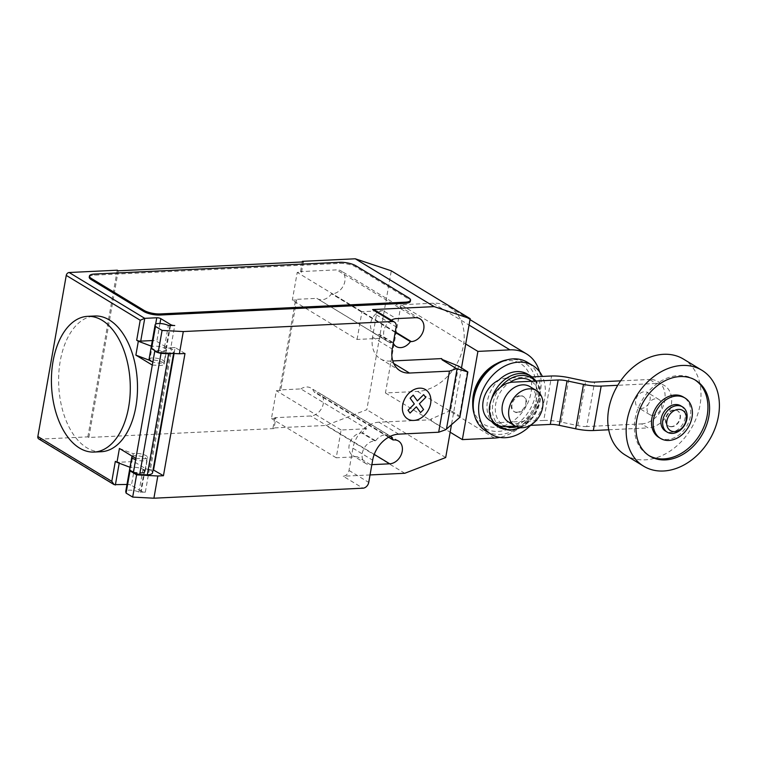 <?xml version="1.0" encoding="UTF-8"?>
<svg xmlns="http://www.w3.org/2000/svg" width="757" height="757" viewBox="0 0 757 757"><rect width="100%" height="100%" fill="white"/><g stroke="black" fill="none" stroke-linecap="round" stroke-linejoin="round"><path stroke-width="0.57" stroke-dasharray="3.79 2.84" d="M671.308 426.57A8.857 6.728 -58.8 0 1 668.185 425.812A8.857 6.728 -58.8 0 1 666.113 416.615A8.857 6.728 -58.8 0 1 674.25 409.906A8.857 6.728 -58.8 0 1 677.373 410.663A8.857 6.728 -58.8 0 1 679.445 419.851A8.857 6.728 -58.8 0 1 671.308 426.57M671.639 426.768A8.857 6.728 -58.8 0 1 668.516 426.011A8.857 6.728 -58.8 0 1 666.444 416.814A8.857 6.728 -58.8 0 1 674.582 410.105A8.857 6.728 -58.8 0 1 677.704 410.862A8.857 6.728 -58.8 0 1 679.777 420.05A8.857 6.728 -58.8 0 1 671.639 426.768M680.761 405.809A14.771 11.213 -58.8 0 1 684.224 421.129A14.771 11.213 -58.8 0 1 670.655 432.323A14.771 11.213 -58.8 0 1 665.45 431.064M641.397 408.43A8.857 6.728 -58.8 0 1 638.274 407.673A8.857 6.728 -58.8 0 1 636.202 398.485A8.857 6.728 -58.8 0 1 644.339 391.766A8.857 6.728 -58.8 0 1 647.462 392.523A8.857 6.728 -58.8 0 1 649.534 401.712A8.857 6.728 -58.8 0 1 641.397 408.43M652.903 415.404A8.857 6.728 -58.8 0 1 649.78 414.647A8.857 6.728 -58.8 0 1 647.708 405.459A8.857 6.728 -58.8 0 1 655.846 398.74A8.857 6.728 -58.8 0 1 658.968 399.497A8.857 6.728 -58.8 0 1 661.041 408.685A8.857 6.728 -58.8 0 1 652.903 415.404M683.467 359.092A56.113 42.6 -58.8 0 1 696.61 417.306A56.113 42.6 -58.8 0 1 645.068 459.849A56.113 42.6 -58.8 0 1 625.282 455.052M694.917 379.872A44.303 33.639 121.2 0 0 694.103 379.361A44.303 33.639 121.2 0 0 635.066 418.971A44.303 33.639 121.2 0 0 648.162 455.118A44.303 33.639 121.2 0 0 648.995 455.6M658.883 437.442A23.628 17.941 121.2 0 0 690.375 416.312A23.628 17.941 121.2 0 0 683.382 397.037M529.938 386.628A20.676 15.698 -58.8 0 1 534.783 408.08A20.676 15.698 -58.8 0 1 515.791 423.75A20.676 15.698 -58.8 0 1 508.496 421.98M520.684 395.977A8.857 6.728 121.2 0 0 512.546 402.696A8.857 6.728 121.2 0 0 514.628 411.884A8.857 6.728 121.2 0 0 517.75 412.641A8.857 6.728 121.2 0 0 525.888 405.922A8.857 6.728 121.2 0 0 523.816 396.734A8.857 6.728 121.2 0 0 520.684 395.977M517.088 412.243A8.857 6.728 -58.8 0 1 513.965 411.486A8.857 6.728 -58.8 0 1 511.893 402.289A8.857 6.728 -58.8 0 1 520.031 395.58A8.857 6.728 -58.8 0 1 523.153 396.337A8.857 6.728 -58.8 0 1 525.226 405.525A8.857 6.728 -58.8 0 1 517.088 412.243M641.576 423.911A23.628 17.941 121.2 0 0 663.283 405.998A23.628 17.941 121.2 0 0 657.748 381.49A23.628 17.941 121.2 0 0 649.421 379.475L655.988 383.458A23.628 17.941 -58.8 0 1 664.324 385.474A23.628 17.941 -58.8 0 1 669.85 409.991A23.628 17.941 -58.8 0 1 648.153 427.904L641.576 423.911L586.76 426.541L594.595 382.096M620.645 380.847L649.421 379.475M655.988 383.458L617.759 385.294M608.704 429.787L648.153 427.904M512.858 382.153L506.291 378.159L532.029 376.929M515.29 426.096L530.137 425.387M506.291 378.159A23.628 17.941 121.2 0 0 498.778 380.137A30.119 22.871 121.2 0 0 491.672 421.526M490.12 420.589A23.628 17.941 121.2 0 0 498.456 422.605L505.023 426.588M586.76 426.541A12.017 3.558 -170 0 1 577.837 425.633L561.297 422.122A25.028 7.419 10 0 0 543.734 420.438L551.569 375.992M543.734 420.438L498.456 422.605M577.837 425.633L585.672 381.187M511.505 381.329A26.098 19.814 121.2 0 0 495.466 405.572A26.098 19.814 121.2 0 0 506.111 426.541M500.481 387.187A28.908 21.953 121.2 0 0 492.892 403.746A28.908 21.953 121.2 0 0 499.298 425.794M520.21 427.677A28.908 21.953 121.2 0 0 539.968 401.484A28.908 21.953 121.2 0 0 535.246 381.074M500.462 428.121A30.119 22.871 121.2 0 0 510.123 430.156A30.119 22.871 121.2 0 0 539.646 400.642A30.119 22.871 121.2 0 0 531.669 376.664M491.444 399.355A30.119 22.871 121.2 0 0 490.593 402.998A30.119 22.871 121.2 0 0 494.804 423.428M496.365 425.68A30.119 22.871 121.2 0 0 506.991 428.254A30.119 22.871 121.2 0 0 534.66 405.421A30.119 22.871 121.2 0 0 527.61 374.166M485.767 430.998A40.168 30.498 121.2 0 0 499.932 434.433A40.168 30.498 121.2 0 0 536.827 403.983A40.168 30.498 121.2 0 0 527.421 362.31M473.873 413.133A38.285 29.069 121.2 0 0 498.163 431.405A38.285 29.069 121.2 0 0 535.682 393.895A38.285 29.069 121.2 0 0 510.861 359.376A38.285 29.069 121.2 0 0 506.083 360.02M472.69 402.166A35.475 26.93 121.2 0 0 496.28 427.327A35.475 26.93 121.2 0 0 531.045 392.58A35.475 26.93 121.2 0 0 508.042 360.597A35.475 26.93 121.2 0 0 495.807 364.041M530.562 425.368A40.168 30.498 121.2 0 0 542.353 376.437M516.785 426.825A26.098 19.814 121.2 0 0 537.167 406.064A26.098 19.814 121.2 0 0 531.452 381.254M539.552 371.734A46.896 35.607 -58.8 0 1 499.734 437.395M401.002 304.759L385.445 392.968L417.476 391.426A46.896 35.607 121.2 0 0 460.549 355.875A46.896 35.607 121.2 0 0 449.563 307.228A46.896 35.607 121.2 0 0 433.032 303.216L401.002 304.759L465.716 344M385.445 392.968L450.16 432.209M101.324 451.711A67.931 39.355 87.3 0 1 86.8 447.756A67.931 39.355 87.3 0 1 58.828 373.154A67.931 39.355 87.3 0 1 94.814 316M149.063 359.197A7.674 2.28 -170 0 1 152.356 357.938A7.674 2.28 -170 0 1 160.333 359.111A7.674 2.28 -170 0 1 164.193 361.865A7.674 2.28 -170 0 1 160.9 363.123A7.674 2.28 -170 0 1 152.848 361.931M151.23 347.283A7.674 2.28 10 0 0 163.058 350.907A7.674 2.28 10 0 0 166.341 349.649A7.674 2.28 10 0 0 164.411 347.671L168.328 325.444M132.371 456.31A7.674 2.28 -170 0 1 135.115 455.714A7.674 2.28 -170 0 1 143.092 456.887A7.674 2.28 -170 0 1 146.953 459.641A7.674 2.28 -170 0 1 143.66 460.899A7.674 2.28 -170 0 1 135.617 459.698M133.459 471.923A7.674 2.28 10 0 0 141.502 473.116A7.674 2.28 10 0 0 144.795 471.866A7.674 2.28 10 0 0 142.855 469.889L153.084 469.766M115.329 461.354A2.952 0.88 10 0 0 119.379 462.234L131.396 461.656A2.952 0.88 -170 0 1 135.446 462.536L145.306 468.517L141.285 491.293A2.952 0.88 10 0 0 145.335 492.173L138.938 492.107A7.674 2.28 10 0 0 129.04 490.158A7.674 2.28 10 0 0 125.757 491.416M467.362 371.422L459.527 415.867L459.849 417.334M458.487 366.047L450.652 410.483L459.527 415.867M450.652 410.483L431.026 419.047L431.376 420.987L445.769 429.721M431.376 420.987L431.206 419.16M398.693 434.149L378.973 422.188L431.093 419.804M141.285 491.293L131.425 485.313L135.446 462.536M145.306 468.517A2.952 0.88 10 0 0 149.356 469.397L170.704 348.286L171.697 348.892A12.992 3.851 -170 0 1 173.911 351.655A12.992 3.851 -170 0 1 171.479 353.358M145.335 492.173L149.356 469.397L150.34 469.993L171.697 348.892M126.977 484.452L127.384 484.433A2.952 0.88 -170 0 1 131.425 485.313M133.393 472.302L139.941 472.652A7.977 2.366 10 0 0 145.183 471.356A7.977 2.366 10 0 0 139.818 468.1A7.977 2.366 10 0 0 130.81 467.589L130.005 467.287M135.844 458.411L142.382 458.761A7.977 2.366 10 0 0 147.634 457.474A7.977 2.366 10 0 0 142.269 454.209A7.977 2.366 10 0 0 133.251 453.698L130.81 467.589M184.992 353.51L175.132 347.529L174.082 353.491M175.132 347.529L170.808 347.737L174.725 325.51M152.299 365.082L158.838 365.432A7.977 2.366 10 0 0 164.089 364.136A7.977 2.366 10 0 0 158.733 360.881A7.977 2.366 10 0 0 149.716 360.37L152.157 346.479A7.977 2.366 -170 0 1 161.175 346.99A7.977 2.366 -170 0 1 166.54 350.254A7.977 2.366 -170 0 1 161.288 351.551L155.857 351.257M169.852 325.747L165.934 347.965L170.808 347.737L170.704 348.286A2.952 0.88 -170 0 1 166.663 347.406L156.803 341.426A2.952 0.88 10 0 0 152.753 340.546L155.649 324.119M152.554 472.756A12.992 3.851 10 0 0 150.34 469.993M165.934 347.965L164.411 347.671M119.417 448.456L133.251 453.698M152.157 346.479L151.362 346.186M38.721 438.918A2.952 2.243 121.2 0 0 39.761 439.164L87.85 436.865L88.843 437.461L273.977 428.576L272.993 427.979L325.888 425.443L366.814 409.707L391.303 270.826M89.241 277.109A11.809 3.501 -170 0 1 94.303 275.17L339.552 263.408A11.809 3.501 -170 0 1 355.743 266.937L408.335 298.826A11.809 3.501 -170 0 1 410.351 301.343M374.687 310.077A5.905 4.485 -58.8 0 1 376.437 314.893L372.52 337.12A26.58 20.184 121.2 0 0 380.374 358.809A26.58 20.184 121.2 0 0 389.751 361.08L392.769 360.938M442.154 359.878L441.87 358.695M441.747 359.348L441.681 358.591M430.913 419.7L431.026 419.047M378.973 422.188A26.58 20.184 121.2 0 0 352.923 448.22L349.005 470.447A5.905 4.485 -58.8 0 1 343.214 476.229L362.944 488.189M370.041 474.942L343.214 476.229M461.505 367.874L451.484 424.686M441.568 359.234L442.041 359.424M390.385 436.297A12.699 9.642 121.2 0 0 389.808 435.909A12.699 9.642 121.2 0 0 375.614 440.801L374.734 440.839A12.699 9.642 121.2 0 0 363.067 450.472A12.699 9.642 121.2 0 0 366.038 463.644A12.699 9.642 121.2 0 0 370.514 464.732L371.857 464.666M391.331 320.173A12.699 9.642 121.2 0 0 383.837 331.074A12.699 9.642 121.2 0 0 387.593 341.426A12.699 9.642 121.2 0 0 392.069 342.514L392.949 342.476A12.699 9.642 121.2 0 0 393.271 343.214M316.852 298.362L382.588 338.218L357.077 339.448L292.325 300.179L296.659 299.971L295.675 299.375L316.852 298.362A12.699 9.642 121.2 0 0 317.344 298.693A12.699 9.642 121.2 0 0 331.538 293.801L332.427 293.754A12.699 9.642 121.2 0 0 344.085 284.13A12.699 9.642 121.2 0 0 341.114 270.959A12.699 9.642 121.2 0 0 336.638 269.87L300.567 271.602L301.551 272.198L297.227 272.406L292.325 300.179M296.659 299.971L280.686 390.527L276.362 390.735L271.46 418.507L275.794 418.299L273.977 428.576M88.843 437.461L118.224 270.798M303.368 261.922L301.551 272.198M392.949 342.476L379.806 334.499L378.926 334.547A12.699 9.642 -58.8 0 1 374.441 333.459A12.699 9.642 -58.8 0 1 371.469 320.287A12.699 9.642 -58.8 0 1 383.137 310.654L396.28 318.631M382.588 338.218A12.699 9.642 -58.8 0 1 379.806 334.499M395.182 332.389L331.538 293.801M375.614 440.801L362.461 432.824A12.699 9.642 -58.8 0 1 366.615 428.774L300.889 388.909L279.702 389.931L280.686 390.527M388.578 437.234L314.202 392.126A12.699 9.642 121.2 0 0 310.928 388.076A12.699 9.642 121.2 0 0 300.889 388.909M370.514 464.732L357.37 456.755L336.212 457.777L341.114 429.995L366.615 428.774M341.114 429.995L276.362 390.735M404.768 473.276L325.888 425.443M275.794 418.299L274.81 417.703L310.872 415.972A12.699 9.642 121.2 0 0 322.539 406.348A12.699 9.642 121.2 0 0 319.568 393.176A12.699 9.642 121.2 0 0 315.082 392.088L314.202 392.126M336.212 457.777L271.46 418.507M357.077 339.448L361.978 311.666L383.137 310.654M361.978 311.666L297.227 272.406M357.37 456.755A12.699 9.642 -58.8 0 1 352.894 455.676A12.699 9.642 -58.8 0 1 349.923 442.495A12.699 9.642 -58.8 0 1 361.581 432.872L362.461 432.824M279.702 389.931L295.675 299.375M117.24 270.202L87.85 436.865M300.567 271.602L302.27 261.969M272.993 427.979L274.81 417.703M445.693 457.55L366.814 409.707M561.297 422.122L569.132 377.686M417.476 391.426L494.387 438.066M433.032 303.216L469.056 325.065M138.938 492.107L142.855 469.889M131.396 461.656L127.384 484.433M144.379 470.182L140.461 492.41M142.382 458.761L139.941 472.652M161.288 351.551L158.838 365.432M159.964 323.504L156.803 341.426M170.486 325.718L166.663 347.406M119.209 463.189L119.379 462.234M39.761 439.164L115.357 485.01M94.502 274.062L94.303 275.17M339.552 263.408L339.751 262.3M376.437 314.893L396.157 326.854M349.005 470.447L368.725 482.408M352.923 448.22L372.643 460.18M372.52 337.12L392.24 349.081M393.744 363.502L389.751 361.08M395.268 331.869L332.427 293.754M415.517 317.703L336.638 269.87M374.242 454.399L310.872 415.972M374.734 440.839L361.581 432.872M393.962 439.921L315.082 392.088M392.069 342.514L378.926 334.547M408.335 298.826L408.525 297.719M355.941 265.821L355.743 266.937M649.78 414.647L638.274 407.673M695.749 380.355L694.103 379.361M649.809 456.111L648.162 455.118M658.968 399.497L647.462 392.523M513.965 411.486L514.628 411.884M523.153 396.337L523.816 396.734M657.748 381.49L664.324 385.474M520.561 427.714L533.297 416.946L540.11 401.267L538.123 384.301L536.136 381.036M449.563 307.228L470.012 319.624M146.953 459.641L144.795 471.866M145.183 471.356L147.634 457.474M164.089 364.136L166.54 350.254M173.911 351.655L173.59 353.472M166.341 349.649L164.193 361.865M380.374 358.809L400.093 370.769M396.223 346.526L317.344 298.693M419.993 318.792L341.114 270.959M389.808 435.909L310.928 388.076M366.038 463.644L352.894 455.676M398.447 441.009L319.568 393.176M387.593 341.426L374.441 333.459"/><path stroke-width="1.14" d="M667.21 432.133L665.45 431.064A14.771 11.213 -58.8 0 1 661.997 415.744A14.771 11.213 -58.8 0 1 675.556 404.55A14.771 11.213 -58.8 0 1 680.761 405.809L682.53 406.878A14.771 11.213 -58.8 0 1 685.984 422.198A14.771 11.213 -58.8 0 1 672.424 433.392A14.771 11.213 -58.8 0 1 667.21 432.133A14.771 11.213 -58.8 0 1 663.757 416.814A14.771 11.213 -58.8 0 1 677.316 405.62A14.771 11.213 -58.8 0 1 682.53 406.878M674.553 431.613A11.809 8.97 -58.8 0 1 666.898 420.958A11.809 8.97 -58.8 0 1 678.471 409.386A11.809 8.97 -58.8 0 1 686.135 420.04A11.809 8.97 -58.8 0 1 674.553 431.613M643.687 466.217L625.282 455.052A56.113 42.6 -58.8 0 1 612.139 396.838A56.113 42.6 -58.8 0 1 663.681 354.295A56.113 42.6 -58.8 0 1 683.467 359.092L701.871 370.258A56.113 42.6 -58.8 0 1 715.015 428.471A56.113 42.6 -58.8 0 1 663.473 471.005A56.113 42.6 -58.8 0 1 643.687 466.217A56.113 42.6 -58.8 0 1 630.543 408.004A56.113 42.6 -58.8 0 1 682.085 365.461A56.113 42.6 -58.8 0 1 701.871 370.258M648.995 455.6A44.303 33.639 121.2 0 0 707.199 415.508A44.303 33.639 121.2 0 0 694.917 379.872M636.713 419.965A44.303 33.639 -58.8 0 1 695.749 380.355A44.303 33.639 -58.8 0 1 708.845 416.501A44.303 33.639 -58.8 0 1 649.809 456.111A44.303 33.639 -58.8 0 1 636.713 419.965M685.028 398.031L683.382 397.037A23.628 17.941 121.2 0 0 651.9 418.157A23.628 17.941 121.2 0 0 658.883 437.442L660.53 438.435A23.628 17.941 121.2 0 0 692.012 417.315A23.628 17.941 121.2 0 0 685.028 398.031A23.628 17.941 121.2 0 0 653.546 419.16A23.628 17.941 121.2 0 0 660.53 438.435M529.219 388.852A20.676 15.698 121.2 0 0 510.237 404.522A20.676 15.698 121.2 0 0 515.072 425.973A20.676 15.698 121.2 0 0 522.368 427.733A20.676 15.698 121.2 0 0 541.35 412.063A20.676 15.698 121.2 0 0 536.514 390.612A20.676 15.698 121.2 0 0 529.219 388.852M515.072 425.973L508.496 421.98A20.676 15.698 -58.8 0 1 503.66 400.538A20.676 15.698 -58.8 0 1 522.652 384.859A20.676 15.698 -58.8 0 1 529.938 386.628L536.514 390.612M532.029 376.929L551.569 375.992A25.028 7.419 -170 0 1 569.132 377.686L585.672 381.187A12.017 3.558 10 0 0 594.595 382.096L620.645 380.847M617.759 385.294L601.172 386.089A24.867 7.371 -170 0 1 583.496 384.367L567.05 380.885A12.084 3.586 10 0 0 558.136 379.976L512.858 382.153A23.628 17.941 -58.8 0 0 491.161 400.056A23.628 17.941 -58.8 0 0 496.696 424.573L490.12 420.589A23.628 17.941 121.2 0 1 483.326 400.33A23.628 17.941 121.2 0 1 498.778 380.137A30.119 22.871 121.2 0 1 516.984 371.592A30.119 22.871 121.2 0 1 527.61 374.166L530.742 376.068A30.119 22.871 121.2 0 0 520.116 373.494A30.119 22.871 121.2 0 0 491.444 399.355M530.137 425.387L550.301 424.422A12.084 3.586 -170 0 1 559.215 425.33L575.661 428.803A24.867 7.371 10 0 0 593.337 430.525L601.172 386.089M593.337 430.525L608.704 429.787M515.29 426.096L505.023 426.588A23.628 17.941 -58.8 0 1 496.696 424.573M550.301 424.422L558.136 379.976M559.215 425.33L567.05 380.885M531.452 381.254A26.098 19.814 121.2 0 0 521.28 378.386A26.098 19.814 121.2 0 0 511.505 381.329M506.111 426.541A26.098 19.814 121.2 0 0 512.621 427.478A26.098 19.814 121.2 0 0 516.785 426.825M535.246 381.074A28.908 21.953 121.2 0 0 521.223 375.425A28.908 21.953 121.2 0 0 500.481 387.187M499.298 425.794A28.908 21.953 121.2 0 0 511.628 429.806A28.908 21.953 121.2 0 0 520.21 427.677M536.136 381.036L531.669 376.664A30.119 22.871 121.2 0 0 530.742 376.068M494.804 423.428A30.119 22.871 121.2 0 0 499.506 427.582A30.119 22.871 121.2 0 0 500.462 428.121L510.161 430.317L520.561 427.714M491.672 421.526A30.119 22.871 121.2 0 0 496.365 425.68L499.506 427.582M542.353 376.437A40.168 30.498 121.2 0 0 532.814 365.584A40.168 30.498 121.2 0 0 518.649 362.149A40.168 30.498 121.2 0 0 481.755 392.599A40.168 30.498 121.2 0 0 491.161 434.263A40.168 30.498 121.2 0 0 505.326 437.697A40.168 30.498 121.2 0 0 530.562 425.368M532.814 365.584L527.421 362.31A40.168 30.498 121.2 0 0 513.255 358.875A40.168 30.498 121.2 0 0 508.25 359.547A40.168 30.498 121.2 0 0 474.459 415.271A40.168 30.498 121.2 0 0 485.767 430.998L491.161 434.263M508.25 359.547L506.083 360.02A38.285 29.069 121.2 0 0 497.652 363.086A38.285 29.069 121.2 0 0 472.699 404.238A38.285 29.069 121.2 0 0 473.873 413.133L474.459 415.271M497.652 363.086L495.807 364.041A35.475 26.93 121.2 0 0 472.69 402.166L472.699 404.238M499.734 437.395A46.896 35.607 -58.8 0 1 494.387 438.066L462.357 439.609L477.904 351.399L509.934 349.857A46.896 35.607 -58.8 0 1 526.475 353.869A46.896 35.607 -58.8 0 1 539.552 371.734M450.16 432.209L462.357 439.609M465.716 344L477.904 351.399M102.119 320.306A67.931 39.355 -92.7 0 0 87.604 316.341A67.931 39.355 -92.7 0 0 51.618 373.494A67.931 39.355 -92.7 0 0 79.589 448.097A67.931 39.355 -92.7 0 0 94.105 452.061A67.931 39.355 -92.7 0 0 113.418 441.927A67.931 39.355 -92.7 0 0 129.797 377.1A67.931 39.355 -92.7 0 0 102.119 320.306M87.604 316.341L94.814 316A67.931 39.355 87.3 0 1 109.33 319.965A67.931 39.355 87.3 0 1 137.008 376.749A67.931 39.355 87.3 0 1 120.628 441.577A67.931 39.355 87.3 0 1 101.324 451.711L94.105 452.061M152.848 361.931A7.674 2.28 -170 0 1 149.063 359.197L155.138 324.753A7.674 2.28 -170 0 1 158.431 323.504A7.674 2.28 -170 0 1 168.328 325.444L174.725 325.51A2.952 0.88 -170 0 1 170.675 324.63L160.815 318.65A2.952 0.88 10 0 0 156.765 317.77L144.748 318.347L69.152 272.511A2.952 2.243 121.2 0 0 66.256 275.397L37.85 436.505A2.952 2.243 121.2 0 0 38.721 438.918L114.137 484.65L111.799 481.348L37.85 436.505M461.505 367.874L470.182 318.659L434.158 306.623L372.605 309.575L392.325 321.526L183.298 331.557L162.064 330.421L155.488 326.437L155.147 325.056A7.674 2.28 -170 0 1 155.138 324.753M467.854 371.942L459.849 417.334L445.769 429.721L438.672 432.228L449.45 371.119L456.537 368.612L467.854 371.942L458.487 366.047L442.041 359.424M438.672 432.228L398.693 434.149A26.58 20.184 121.2 0 0 372.643 460.18L368.725 482.408A5.905 4.485 -58.8 0 1 362.944 488.189L153.908 498.21L157.825 475.992L136.591 474.857L132.674 497.084L153.908 498.21M392.325 321.526A5.905 4.485 -58.8 0 1 394.406 322.037A5.905 4.485 -58.8 0 1 396.157 326.854L392.24 349.081A26.58 20.184 121.2 0 0 400.093 370.769A26.58 20.184 121.2 0 0 409.471 373.04L449.45 371.119M183.298 331.557L179.381 353.774L184.992 353.51L163.446 475.727L157.825 475.992M130.005 467.287L116.966 462.347L119.417 448.456L135.844 458.411L133.402 472.311A8.857 2.631 10 0 0 139.685 474.469L147.293 474.866L168.641 353.765L161.042 353.358L139.685 474.469M136.591 474.857L130.024 470.873L126.097 493.1L132.674 497.084M135.617 459.698A7.674 2.28 -170 0 1 131.822 456.973L125.757 491.416A7.674 2.28 10 0 0 125.766 491.719L126.097 493.1M130.024 470.873L129.684 469.491A7.674 2.28 10 0 0 133.459 471.923M153.084 469.766L163.446 475.727M131.822 456.973A7.674 2.28 -170 0 1 132.371 456.31M174.082 353.491L153.586 469.747M149.716 360.37A7.977 2.366 10 0 0 149.706 360.37L135.872 355.128L138.323 341.237L136.686 340.243A2.952 0.88 -170 0 0 140.726 341.123L152.356 340.565M171.479 353.358A12.992 3.851 -170 0 1 168.641 353.765M147.293 474.866A12.992 3.851 10 0 0 152.554 472.756L173.59 353.472M161.042 353.358A8.857 2.631 -170 0 1 158.156 352.648L179.381 353.774M158.128 352.639A8.857 2.631 -170 0 1 154.759 351.21L152.299 365.082L135.872 355.128M155.857 351.257L154.74 351.201L133.402 472.311M162.064 330.421L158.147 352.648L151.57 348.655L151.23 347.283L155.147 325.056M155.488 326.437L151.57 348.655M116.966 462.347L115.329 461.354L111.799 481.348M151.362 346.186L138.323 341.237M114.137 484.65L126.977 484.452M66.256 275.397L140.206 320.249L144.748 318.347L140.726 341.123M143.849 311.505L91.256 279.617A11.809 3.501 -170 0 1 89.241 277.109L89.44 275.993A11.809 3.501 -170 0 1 94.502 274.062L339.751 262.3A11.809 3.501 -170 0 1 355.941 265.821L408.525 297.719A11.809 3.501 -170 0 1 410.54 300.226A11.809 3.501 -170 0 1 405.487 302.166L405.288 303.273L160.039 315.035A11.809 3.501 -170 0 1 143.849 311.505L144.038 310.398L91.455 278.51A11.809 3.501 -170 0 1 89.44 275.993M160.039 315.035L160.229 313.928A11.809 3.501 -170 0 1 144.038 310.398M160.229 313.928L405.487 302.166M392.769 360.938L441.681 358.591L442.154 359.878L456.537 368.612M451.484 424.686L445.693 457.55L404.768 473.276L370.041 474.942M372.605 309.575A5.905 4.485 -58.8 0 1 374.687 310.077L394.406 322.037M371.857 464.666L389.751 463.804A12.699 9.642 121.2 0 0 401.418 454.181A12.699 9.642 121.2 0 0 398.447 441.009A12.699 9.642 121.2 0 0 393.962 439.921L393.082 439.959A12.699 9.642 121.2 0 0 390.385 436.297M393.271 343.214A12.699 9.642 121.2 0 0 396.223 346.526A12.699 9.642 121.2 0 0 410.417 341.634L411.306 341.596A12.699 9.642 121.2 0 0 422.964 331.963A12.699 9.642 121.2 0 0 419.993 318.792A12.699 9.642 121.2 0 0 415.517 317.703L396.28 318.631A12.699 9.642 121.2 0 0 391.331 320.173M434.158 306.623L355.279 258.79L302.384 261.326L303.368 261.922L118.224 270.798L117.24 270.202L69.152 272.511M410.417 341.634L395.182 332.389M393.082 439.959L388.578 437.234M410.54 300.226L410.351 301.343A11.809 3.501 -170 0 1 405.288 303.273M302.27 261.969L302.384 261.326M355.279 258.79L391.303 270.826L470.182 318.659M410.039 413.085L408.014 410.275L414.316 403.983L410.143 398.191L413.208 395.135L417.372 400.926L423.674 394.634L425.689 397.453L419.387 403.736L423.56 409.537L420.504 412.584L416.341 406.793L410.039 413.085M413.786 420.438A17.156 13.03 121.2 0 0 430.156 395.646A17.156 13.03 121.2 0 0 405.96 396.81A17.156 13.03 121.2 0 0 413.786 420.438M575.661 428.803L583.496 384.367M469.056 325.065L509.934 349.857M446.46 429.105L457.105 368.773M129.684 469.491L125.766 491.719M160.815 318.65L159.964 323.504M155.649 324.119L156.765 317.77M170.675 324.63L170.486 325.718M140.206 320.249L136.686 340.243M115.357 485.01L119.209 463.189M91.256 279.617L91.455 278.51M393.744 363.502L409.471 373.04M411.306 341.596L395.268 331.869M389.751 463.804L374.242 454.399M470.012 319.624L526.475 353.869"/></g></svg>
